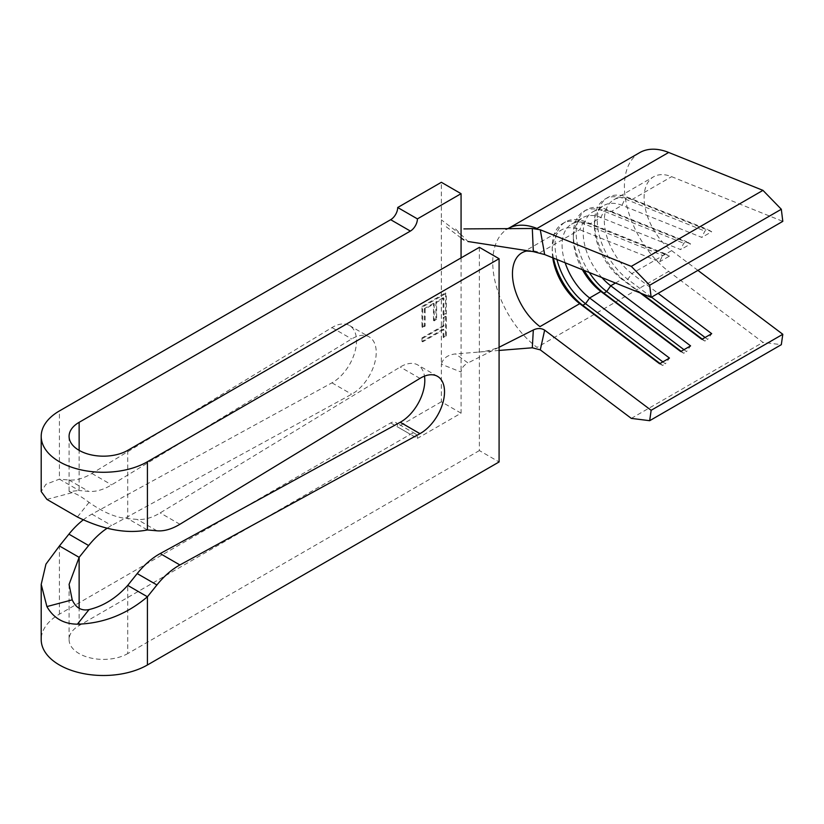 <?xml version="1.0" encoding="UTF-8"?>
<svg xmlns="http://www.w3.org/2000/svg" width="824" height="824" viewBox="0 0 824 824"><rect width="100%" height="100%" fill="white"/><g stroke="black" fill="none" stroke-linecap="round" stroke-linejoin="round"><path stroke-width="0.62" stroke-dasharray="4.12 3.09" d="M106.986 528.339A61.728 35.638 -60 0 1 111.611 525.527L351.663 394.222A33.856 19.539 120 0 0 376.228 352.414A33.856 19.539 120 0 0 369.214 336.913A33.856 19.539 120 0 0 351.663 338.963L111.611 484.852A61.728 35.638 -60 0 1 88.632 491.372L79.135 490.527L59.421 479.146L59.421 410.939M83.121 519.965A61.728 35.638 -60 0 1 91.897 514.145L331.948 382.841A33.856 19.539 120 0 0 356.514 341.033A33.856 19.539 120 0 0 349.5 325.531A33.856 19.539 120 0 0 331.948 327.581L91.897 473.47A61.728 35.638 -60 0 1 68.917 479.99L59.421 479.146L45.938 484.285L41.2 491.526M422.691 327.509L422.691 306.889L446.299 293.262L446.299 313.882L443.878 315.273L443.878 298.154L436.607 302.346L436.607 319.475L434.186 320.866L434.186 303.747L425.112 308.99L425.112 326.108L422.691 327.509L421.981 327.107L421.981 306.487L422.691 306.889M69.082 584.391L69.082 639.568A34.351 19.828 0 0 1 79.135 625.55L410.373 434.31A9.96 5.747 -60 0 1 415.358 433.815A9.96 5.747 -60 0 1 417.418 438.378L397.704 426.997A9.96 5.747 120 0 0 395.644 422.434A9.96 5.747 120 0 0 390.669 422.928L59.421 614.168A62.222 35.926 0 0 0 41.2 639.568M461.069 257.902L461.069 413.174L417.418 438.378M422.691 338.345L443.878 326.108L443.878 318.074L446.299 316.673L446.299 336.243L443.878 337.644L443.878 329.61L422.691 341.836L422.691 338.345L421.981 337.933L443.168 325.707L443.878 326.108M552.76 257.819A45.794 26.44 60 0 1 552.235 250.795A45.794 26.44 60 0 1 561.721 229.824A45.794 26.44 60 0 1 579.756 229.711L659.602 261.805L662.599 255.45L665.411 253.833L669.459 256.12L659.602 261.805M565.171 262.805A45.794 26.44 60 0 1 571.578 224.138A45.794 26.44 60 0 1 589.613 224.025L669.459 256.12M582.393 269.726A45.794 26.44 60 0 1 573.36 238.6A45.794 26.44 60 0 1 582.846 217.639A45.794 26.44 60 0 1 600.881 217.515L680.727 249.62L683.714 243.265L686.536 241.638L690.584 243.925L680.727 249.62M601.88 277.564A45.794 26.44 60 0 1 592.693 211.943A45.794 26.44 60 0 1 610.739 211.83L690.584 243.925M615.487 283.034L621.996 279.264A45.794 26.44 60 0 1 594.475 226.404A45.794 26.44 60 0 1 603.961 205.444A45.794 26.44 60 0 1 621.996 205.32L701.842 237.425L704.839 231.07L707.651 229.443L711.699 231.729L701.842 237.425M640.197 292.963L621.996 279.264L624.994 280.953L627.806 279.326L631.854 273.578A45.794 26.44 60 0 1 605.949 233.316A45.794 26.44 60 0 1 613.818 199.748A45.794 26.44 60 0 1 631.854 199.635L711.699 231.729M697.897 270.375L671.632 250.609A45.794 26.44 60 0 1 645.728 210.357A45.794 26.44 60 0 1 653.597 176.789A45.794 26.44 60 0 1 671.632 176.666L782.8 221.357M526.351 251.083A45.794 26.44 60 0 1 526.639 251.021A45.794 26.44 60 0 1 539.977 252.68L579.756 229.711L582.753 223.356L662.599 255.45M639.661 152.646A73.676 42.539 -120 0 0 627.002 206.639A73.676 42.539 -120 0 0 668.676 271.405L762.962 342.382L781.317 344.69M509.963 227.64A73.676 42.539 -120 0 0 508.006 228.65A73.676 42.539 -120 0 0 495.348 282.653A73.676 42.539 -120 0 0 537.021 347.419L668.676 271.405M631.308 418.386L762.962 342.382M671.632 250.609L631.854 273.578L658.119 293.344M589.273 272.487A50.779 29.314 60 0 1 586.688 209.667A50.779 29.314 60 0 1 606.691 209.533L686.536 241.638M584.175 270.447A50.779 29.314 60 0 1 573.36 234.531A50.779 29.314 60 0 1 583.876 211.294A50.779 29.314 60 0 1 603.868 211.16L683.714 243.265M683.971 349.685L686.536 351.621L690.584 345.874M681.149 351.312L683.714 353.238L686.536 351.621M680.727 351.56L683.714 353.238M651.506 297.165L627.806 279.326A50.779 29.314 60 0 1 599.089 234.685A50.779 29.314 60 0 1 607.813 197.472A50.779 29.314 60 0 1 627.806 197.348L707.651 229.443M641.824 293.612L624.994 280.953A50.779 29.314 60 0 1 594.475 222.346A50.779 29.314 60 0 1 604.991 199.099A50.779 29.314 60 0 1 624.994 198.965L704.839 231.07M705.087 337.49L707.651 339.426L711.699 333.679M702.275 339.117L704.839 341.043L707.651 339.426M701.842 339.364L704.839 341.043M556.952 259.498A50.779 29.314 60 0 1 565.573 221.862A50.779 29.314 60 0 1 585.565 221.728L665.411 253.833M553.44 258.087A50.779 29.314 60 0 1 552.235 246.726A50.779 29.314 60 0 1 562.751 223.479A50.779 29.314 60 0 1 582.753 223.356L585.565 221.728L589.613 224.025L600.881 217.515L603.868 211.16L606.691 209.533L610.739 211.83L621.996 205.32L624.994 198.965L627.806 197.348L631.854 199.635L671.632 176.666M662.846 361.88L665.411 363.806L669.459 358.069M660.034 363.508L662.599 365.434L665.411 363.806M659.602 363.755L662.599 365.434M455.559 228.959L467.981 241.504M499.087 350.447L455.559 353.918C447.782 354.763 443.054 358.203 441.355 364.239L441.355 182.3M461.069 413.174L441.355 401.793L441.355 364.239L461.069 372.046C461.471 368.184 463.768 365.156 467.981 362.941L455.559 353.918M499.087 347.254L467.981 362.941M461.069 234.809L441.355 219.853M479.372 247.334L479.372 450.574L499.087 461.955M479.372 450.574L127.72 653.597L127.72 585.39M46.906 499.396L72.224 492.659C75.839 493.401 81.442 496.645 89.054 502.372C103.381 512.425 116.266 517.822 127.72 518.574L137.206 519.419A61.728 35.638 120 0 0 160.186 512.899L400.237 367.01A33.856 19.539 -60 0 1 417.789 364.96A33.856 19.539 -60 0 1 424.484 376.135M127.72 450.368L127.72 518.574L147.424 529.956M441.355 401.793L397.704 426.997M72.224 492.659L69.082 491.526L79.135 490.527L79.135 450.368M89.054 502.372L77.394 516.998M69.082 639.568A34.351 19.828 0 0 0 90.28 657.892A34.351 19.828 0 0 0 127.72 653.597M421.981 306.487L445.588 292.85L446.299 293.262M445.588 292.85L445.588 313.47L446.299 313.882M445.588 313.47L443.168 314.871L443.878 315.273M443.168 314.871L443.168 297.742L443.878 298.154M443.168 297.742L435.906 301.945L436.607 302.346M435.906 301.945L435.906 319.063L436.607 319.475M435.906 319.063L433.486 320.464L434.186 320.866M433.486 320.464L433.486 303.335L434.186 303.747M433.486 303.335L424.401 308.578L425.112 308.99M424.401 308.578L424.401 325.707L425.112 326.108M424.401 325.707L421.981 327.107M443.168 325.707L443.168 317.662L443.878 318.074M443.168 317.662L445.588 316.272L446.299 316.673M445.588 316.272L445.588 335.842L446.299 336.243M445.588 335.842L443.168 337.243L443.878 337.644M443.168 337.243L443.168 329.198L443.878 329.61M443.168 329.198L421.981 341.435L422.691 341.836M421.981 341.435L421.981 337.933M331.948 327.581L351.663 338.963M79.135 625.55L79.135 608.297M419.952 378.391L400.237 367.01M179.9 524.27L160.186 512.899M156.921 530.8L137.206 519.419M91.897 514.145L111.611 525.527M331.948 382.841L351.663 394.222M91.897 473.47L111.611 484.852M68.917 479.99L88.632 491.372M390.669 422.928L410.373 434.31M59.421 614.168L59.421 545.962M349.5 325.531L369.214 336.913M521.942 252.793L561.721 229.824M571.578 224.138L582.846 217.639M592.693 211.943L603.961 205.444M613.818 199.748L653.597 176.789M508.006 228.65L509.016 228.073M583.876 211.294L586.688 209.667M573.36 238.6L573.36 234.531M604.991 199.099L607.813 197.472M594.475 226.404L594.475 222.346M562.751 223.479L565.573 221.862M552.235 250.795L552.235 246.726M507.708 228.639L505.421 229.536L513.29 228.608M478.332 352.095C487.087 351.415 495.142 349.222 502.486 345.534M437.503 376.341L417.789 364.96M69.082 436.339L69.082 491.526M461.069 237.971L444.558 225.518M415.358 433.815L395.644 422.434"/><path stroke-width="1.24" d="M147.424 529.956L147.424 461.749A62.222 35.926 180 0 1 79.609 469.536A62.222 35.926 180 0 1 41.2 436.339L41.2 491.526L46.906 499.396L77.394 516.998C103.34 529.729 126.69 534.045 147.424 529.956L156.921 530.8A61.728 35.638 120 0 0 179.9 524.27L419.952 378.391A33.856 19.539 -60 0 1 437.503 376.341A33.856 19.539 -60 0 1 442.57 403.873A33.856 19.539 -60 0 1 419.952 433.651L179.9 564.955A61.728 35.638 120 0 0 156.921 584.958L147.424 596.772C126.69 614.333 103.34 623.469 77.394 624.18L89.054 609.564C81.483 611.109 75.88 607.865 72.224 599.851L46.906 606.577L41.21 584.391L45.948 564.131L59.421 545.962L79.135 557.343L88.632 545.529A61.728 35.638 -60 0 1 106.986 528.339M147.424 461.749L499.087 258.715L479.372 247.334L127.72 450.368A34.351 19.828 180 0 1 90.28 454.663A34.351 19.828 180 0 1 69.082 436.339A34.351 19.828 180 0 1 79.135 422.321L410.373 231.081A9.96 5.747 -60 0 0 417.418 218.885L461.069 193.681L461.069 257.902M631.308 266.368L540.286 229.783L544.654 254.554L651.145 297.371L649.673 285.258L631.308 266.368L762.962 190.365L668.676 152.461A73.676 42.539 -120 0 0 639.661 152.646L509.016 228.073M651.145 297.371L782.8 221.357L781.317 209.255L762.962 190.365M552.76 257.819A45.794 26.44 60 0 0 579.756 303.654L539.977 326.623A45.794 26.44 60 0 1 514.073 286.361A45.794 26.44 60 0 1 521.942 252.793A45.794 26.44 60 0 1 526.351 251.083M565.171 262.805A45.794 26.44 60 0 0 589.613 297.969L669.459 358.069L659.602 363.755L579.756 303.654L582.753 305.333L585.565 303.706L589.613 297.969L600.881 291.459A45.794 26.44 60 0 1 582.393 269.726M615.487 283.034L610.739 285.774L690.584 345.874L680.727 351.56L600.881 291.459L603.868 293.138L606.691 291.521L610.739 285.774A45.794 26.44 60 0 1 601.88 277.564M668.676 152.461L537.021 228.464A73.676 42.539 -120 0 0 509.963 227.64L507.708 228.639M649.673 420.693L651.145 410.29L544.654 330.136L540.286 349.87L631.308 418.386L649.673 420.693L781.317 344.69L782.8 334.287L697.897 270.375M651.145 410.29L782.8 334.287M658.119 293.344L711.699 333.679L701.842 339.364L640.197 292.963M649.673 285.258L781.317 209.255M681.149 351.312L603.868 293.138A50.779 29.314 60 0 1 584.175 270.447M683.971 349.685L606.691 291.521A50.779 29.314 60 0 1 589.273 272.487M651.506 297.165L705.087 337.49M641.824 293.612L702.275 339.117M660.034 363.508L582.753 305.333A50.779 29.314 60 0 1 553.44 258.087M662.846 361.88L585.565 303.706A50.779 29.314 60 0 1 556.952 259.498M467.981 241.504L533.324 251.639L532.304 228.495L463.912 228.907M540.286 349.87L532.304 347.79L499.087 350.447M532.304 228.495L540.286 229.783M544.654 254.554L533.324 251.639M532.304 347.79L533.324 329.981L499.087 347.254M533.324 329.981C537.464 328.014 541.244 328.065 544.654 330.136M461.069 193.681L441.355 182.3L397.704 207.504A9.96 5.747 120 0 1 390.669 219.699L59.421 410.939A62.222 35.926 180 0 0 41.2 436.339M41.2 584.391L41.2 639.568A62.222 35.926 0 0 0 79.609 672.765A62.222 35.926 0 0 0 147.424 664.978L499.087 461.955L499.087 258.715M424.484 376.135A33.856 19.539 -60 0 1 400.237 422.269L160.186 553.574A61.728 35.638 120 0 0 137.206 573.576L127.72 585.39L147.424 596.772L147.424 664.978M59.421 545.962L68.917 534.148A61.728 35.638 -60 0 1 83.121 519.965M89.054 609.564C103.381 606.145 116.266 598.09 127.72 585.39M77.394 624.18C63.675 624.036 53.519 618.165 46.906 606.577M72.224 599.851L69.082 584.391L79.135 557.343L79.135 608.297M417.418 218.885L397.704 207.504M79.135 450.368L79.135 422.321M156.921 584.958L137.206 573.576M179.9 564.955L160.186 553.574M419.952 433.651L400.237 422.269M68.917 534.148L88.632 545.529M410.373 231.081L390.669 219.699M526.639 251.021L531.274 251.33M463.912 239.959L461.069 237.971"/></g></svg>
